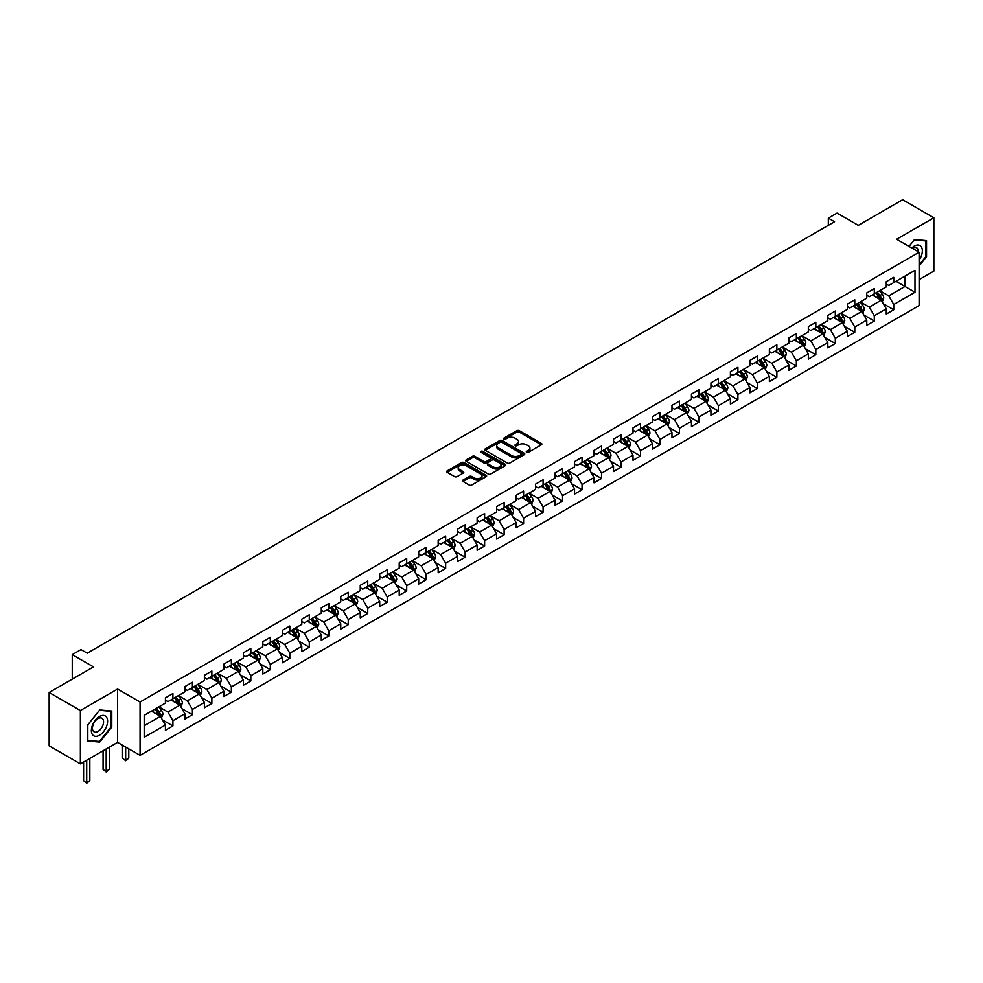 <?xml version="1.0" encoding="UTF-8"?>
<svg xmlns="http://www.w3.org/2000/svg" width="983" height="983" viewBox="0 0 983 983"><rect width="100%" height="100%" fill="white"/><g stroke="black" fill="none" stroke-linecap="round" stroke-linejoin="round"><path stroke-width="1.47" d="M526.63 452.34A1.216 0.7 0 0 0 528.35 452.34L541.375 444.82A1.733 0.995 0 0 0 541.879 444.107A1.733 0.995 0 0 0 541.375 443.407L519.307 430.665A1.733 0.995 0 0 0 516.849 430.665L503.824 438.185A1.216 0.7 0 0 0 505.545 439.18L507.228 438.197A5.542 3.207 0 0 1 515.08 438.197L516.911 439.266A5.542 3.207 0 0 1 518.533 441.527A5.542 3.207 0 0 1 516.911 443.788L515.227 444.771A1.216 0.7 0 0 0 516.947 445.754L518.631 444.783A5.542 3.207 0 0 1 526.47 444.783L528.313 445.84A5.542 3.207 0 0 1 529.935 448.113A5.542 3.207 0 0 1 528.313 450.374L526.63 451.344A1.216 0.7 0 0 0 526.63 452.34L526.63 451.344M463.042 480.06A1.733 0.995 0 0 0 462.526 480.773A1.733 0.995 0 0 0 463.042 481.486L469.223 485.049A1.733 0.995 0 0 0 471.68 485.049L486.143 476.706A1.733 0.995 0 0 0 486.646 475.993A1.733 0.995 0 0 0 486.143 475.293L464.074 462.551A1.733 0.995 0 0 0 461.629 462.551L447.167 470.894A1.733 0.995 0 0 0 446.651 471.607A1.733 0.995 0 0 0 447.167 472.319L454.637 476.632A1.733 0.995 0 0 0 457.095 476.632L463.288 473.056A1.733 0.995 0 0 0 463.792 472.356A1.733 0.995 0 0 0 463.288 471.643L459.577 469.505A4.632 2.679 0 0 1 458.213 467.613A4.632 2.679 0 0 1 461.076 465.131A4.632 2.679 0 0 1 466.139 465.721L480.662 474.101A4.632 2.679 0 0 1 482.014 475.993A4.632 2.679 0 0 1 479.151 478.463A4.632 2.679 0 0 1 474.101 477.885L471.68 476.485A1.733 0.995 0 0 0 469.223 476.485L463.042 480.06L463.042 481.486L469.223 477.935L469.223 476.485M919.117 279.627L933.85 271.124L933.85 217.771L902.627 199.746L858.294 225.34L837.061 213.078L828.325 218.128L834.567 221.728L87.241 653.191L80.999 649.591L72.251 654.641L72.251 679.155M80.373 710.525L80.373 763.877L117.591 742.386L117.591 689.034L80.373 710.525L49.15 692.499L93.483 666.892L72.251 654.641M117.591 689.034L140.065 702.009L919.117 252.238L919.117 305.59L140.065 755.362L140.065 702.009M933.85 217.771L896.631 239.25L919.117 252.238M507.351 463.042A1.733 0.995 0 0 0 509.808 463.042L524.271 454.687A1.733 0.995 0 0 0 524.775 453.986A1.733 0.995 0 0 0 524.271 453.274L502.202 440.544A1.733 0.995 0 0 0 499.757 440.544L485.283 448.887A1.733 0.995 0 0 0 484.779 449.6A1.733 0.995 0 0 0 485.283 450.3L507.351 463.042M481.547 452.598A1.216 0.7 0 0 1 482.776 452.77L505.188 465.709L490.738 474.052A1.733 0.995 0 0 1 488.293 474.052L466.225 461.31L472.418 457.759L472.418 456.321L466.225 459.897A1.733 0.995 0 0 0 465.721 460.597A1.733 0.995 0 0 0 466.225 461.31L466.225 459.897M472.418 457.759A1.733 0.995 0 0 1 474.863 457.759L474.863 456.321A1.733 0.995 0 0 0 472.418 456.321M474.863 456.321L483.82 461.482A1.733 0.995 0 0 0 486.266 461.482L490.37 459.11A1.733 0.995 0 0 0 490.886 458.41A1.733 0.995 0 0 0 490.37 457.697L481.056 452.327A1.216 0.7 0 0 1 482.776 451.332L505.201 464.283A1.733 0.995 0 0 1 505.717 464.996A1.733 0.995 0 0 1 505.201 465.696L505.201 464.283M80.373 763.877L49.15 745.851L49.15 692.499M162.49 719.925L172.91 725.945L172.91 720.686L184.902 713.769L184.902 719.028L192.398 714.702L192.398 709.443L204.39 702.513L204.39 707.785L211.873 703.447L211.873 698.188L223.866 691.27L223.866 696.529L231.361 692.204L231.361 686.945L243.354 680.015L243.354 685.286L250.837 680.961L250.837 675.69L262.83 668.772L262.83 674.031L270.325 669.706L270.325 664.447L282.318 657.529L282.318 662.788L289.813 658.463L289.813 653.204L301.793 646.273L301.793 651.545L309.289 647.207L309.289 641.948L321.281 635.03L321.281 640.289L328.777 635.964L328.777 630.705L340.757 623.775L340.757 629.046L348.252 624.721L348.252 619.45L360.245 612.532L360.245 617.791L367.74 613.466L367.74 608.207L379.721 601.289L379.721 606.548L387.216 602.223L387.216 596.951L399.209 590.033L399.209 595.305L406.704 590.967L406.704 585.708L418.697 578.79L418.697 584.049L426.18 579.724L426.18 574.465L438.172 567.535L438.172 572.806L445.668 568.481L445.668 563.21L457.66 556.292L457.66 561.551L465.143 557.226L465.143 551.967L477.136 545.049L477.136 550.308L484.631 545.983L484.631 540.711L496.624 533.794L496.624 539.053L504.119 534.727L504.119 529.468L516.1 522.551L516.1 527.81L523.595 523.484L523.595 518.225L535.588 511.295L535.588 516.567L543.083 512.241L543.083 506.97L555.063 500.052L555.063 505.311L562.559 500.986L562.559 495.727L574.551 488.797L574.551 494.068L582.047 489.743L582.047 484.472L594.027 477.554L594.027 482.813L601.522 478.488L601.522 473.228L613.515 466.311L613.515 471.57L621.01 467.244L621.01 461.985L633.003 455.055L633.003 460.327L640.486 456.001L640.486 450.73L652.479 443.812L652.479 449.071L659.974 444.746L659.974 439.487L671.967 432.557L671.967 437.828L679.45 433.503L679.45 428.232L691.442 421.314L691.442 426.573L698.938 422.248L698.938 416.989L710.93 410.071L710.93 415.33L718.426 411.005L718.426 405.746L730.406 398.815L730.406 404.087L737.901 399.762L737.901 394.49L749.894 387.572L749.894 392.831L757.389 388.506L757.389 383.247L769.37 376.317L769.37 381.588L776.865 377.263L776.865 371.992L788.857 365.074L788.857 370.333L796.353 366.008L796.353 360.749L808.333 353.831L808.333 359.09L815.829 354.765L815.829 349.506L827.821 342.576L827.821 347.847L835.317 343.522L835.317 338.25L847.309 331.332L847.309 336.591L854.792 332.266L854.792 327.007L866.785 320.077L866.785 325.348L874.28 321.023L874.28 315.752L886.273 308.834L886.273 314.093L893.756 309.768L893.756 304.509L914.989 292.246L914.989 270.325L904.999 276.1L904.999 286.483L914.989 292.246M172.91 725.945L165.414 730.271L165.414 725.012L144.194 737.275L144.194 715.354L165.414 703.091L165.414 697.832L172.91 693.506L172.91 698.766L184.902 691.848L184.902 686.576L192.398 682.251L192.398 687.522L204.39 680.592L204.39 675.333L211.873 671.008L211.873 676.267L223.866 669.349L223.866 664.09L231.361 659.753L231.361 665.024L243.354 658.106L243.354 652.835L250.837 648.51L250.837 653.769L262.83 646.851L262.83 641.592L270.325 637.267L270.325 642.526L282.318 635.608L282.318 630.336L289.813 626.011L289.813 631.283L301.793 624.352L301.793 619.093L309.289 614.768L309.289 620.027L321.281 613.109L321.281 607.85L328.777 603.513L328.777 608.784L340.757 601.854L340.757 596.595L348.252 592.27L348.252 597.529L360.245 590.611L360.245 585.352L367.74 581.027L367.74 586.286L379.721 579.368L379.721 574.097L387.216 569.771L387.216 575.043L399.209 568.113L399.209 562.854L406.704 558.528L406.704 563.787L418.697 556.87L418.697 551.598L426.18 547.273L426.18 552.544L438.172 545.614L438.172 540.355L445.668 536.03L445.668 541.289L457.66 534.371L457.66 529.112L465.143 524.787L465.143 530.046L477.136 523.128L477.136 517.857L484.631 513.531L484.631 518.803L496.624 511.873L496.624 506.614L504.119 502.288L504.119 507.547L516.1 500.63L516.1 495.358L523.595 491.033L523.595 496.304L535.588 489.374L535.588 484.115L543.083 479.79L543.083 485.049L555.063 478.131L555.063 472.872L562.559 468.547L562.559 473.806L574.551 466.888L574.551 461.617L582.047 457.292L582.047 462.563L594.027 455.633L594.027 450.374L601.522 446.049L601.522 451.308L613.515 444.39L613.515 439.118L621.01 434.793L621.01 440.065L633.003 433.134L633.003 427.875L640.486 423.55L640.486 428.809L652.479 421.891L652.479 416.632L659.974 412.307L659.974 417.566L671.967 410.648L671.967 405.377L679.45 401.052L679.45 406.311L691.442 399.393L691.442 394.134L698.938 389.809L698.938 395.068L710.93 388.15L710.93 382.879L718.426 378.553L718.426 383.825L730.406 376.894L730.406 371.635L737.901 367.31L737.901 372.569L749.894 365.651L749.894 360.392L757.389 356.067L757.389 361.326L769.37 354.408L769.37 349.137L776.865 344.812L776.865 350.071L788.857 343.153L788.857 337.894L796.353 333.569L796.353 338.828L808.333 331.91L808.333 326.639L815.829 322.313L815.829 327.585L827.821 320.655L827.821 315.396L835.317 311.07L835.317 316.329L847.309 309.412L847.309 304.152L854.792 299.815L854.792 305.086L866.785 298.168L866.785 292.897L874.28 288.572L874.28 293.831L886.273 286.913L886.273 281.654L893.756 277.329L893.756 282.588L914.989 270.325M170.919 699.921L179.901 705.106L167.921 712.036L158.927 706.838M165.414 700.203L167.921 701.653L172.91 698.766M167.921 712.036L172.91 720.686M179.901 705.106L184.902 713.769M190.395 688.678L199.389 693.863L187.397 700.781L178.402 695.595M184.902 688.96L187.397 690.398L192.398 687.522M187.397 700.781L192.398 709.443M199.389 693.863L204.39 702.513M209.883 677.422L218.877 682.62L206.885 689.538L197.89 684.34M204.39 677.717L206.885 679.155L211.873 676.267M206.885 689.538L211.873 698.188M218.877 682.62L223.866 691.27M229.358 666.179L238.353 671.364L226.36 678.295L217.378 673.097M223.866 666.462L226.36 667.912L231.361 665.024M226.36 678.295L231.361 686.945M238.353 671.364L243.354 680.015M248.846 654.924L257.841 660.121L245.848 667.039L236.854 661.854M243.354 655.219L245.848 656.656L250.837 653.769M245.848 667.039L250.837 675.69M257.841 660.121L262.83 668.772M268.322 643.681L277.317 648.866L265.324 655.796L256.342 650.599M262.83 643.963L265.324 645.413L270.325 642.526M265.324 655.796L270.325 664.447M277.317 648.866L282.318 657.529M287.81 632.438L296.805 637.623L284.812 644.541L275.818 639.355M282.318 632.72L284.812 634.158L289.813 631.283M284.812 644.541L289.813 653.204M296.805 637.623L301.793 646.273M307.286 621.182L316.28 626.38L304.3 633.298L295.305 628.1M301.793 621.477L304.3 622.915L309.289 620.027M304.3 633.298L309.289 641.948M316.28 626.38L321.281 635.03M326.774 609.939L335.768 615.125L323.776 622.055L314.781 616.857M321.281 610.222L323.776 611.672L328.777 608.784M323.776 622.055L328.777 630.705M335.768 615.125L340.757 623.775M346.262 598.684L355.244 603.881L343.264 610.799L334.269 605.614M340.757 598.979L343.264 600.416L348.252 597.529M343.264 610.799L348.252 619.45M355.244 603.881L360.245 612.532M365.737 587.441L374.732 592.626L362.739 599.556L353.745 594.359M360.245 587.723L362.739 589.173L367.74 586.286M362.739 599.556L367.74 608.207M374.732 592.626L379.721 601.289M385.225 576.185L394.208 581.383L382.227 588.301L373.233 583.116M379.721 576.48L382.227 577.918L387.216 575.043M382.227 588.301L387.216 596.951M394.208 581.383L399.209 590.033M404.701 564.942L413.696 570.14L401.703 577.058L392.709 571.86M399.209 565.237L401.703 566.675L406.704 563.787M401.703 577.058L406.704 585.708M413.696 570.14L418.697 578.79M424.189 553.699L433.184 558.885L421.191 565.803L412.196 560.617M418.697 553.982L421.191 555.42L426.18 552.544M421.191 565.803L426.18 574.465M433.184 558.885L438.172 567.535M443.665 542.444L452.659 547.642L440.667 554.559L431.684 549.374M438.172 542.739L440.667 544.177L445.668 541.289M440.667 554.559L445.668 563.21M452.659 547.642L457.66 556.292M463.153 531.201L472.147 536.386L460.155 543.316L451.16 538.119M457.66 531.484L460.155 532.933L465.143 530.046M460.155 543.316L465.143 551.967M472.147 536.386L477.136 545.049M482.628 519.946L491.623 525.143L479.63 532.061L470.648 526.876M477.136 520.24L479.63 521.678L484.631 518.803M479.63 532.061L484.631 540.711M491.623 525.143L496.624 533.794M502.116 508.702L511.111 513.9L499.118 520.818L490.124 515.62M496.624 508.997L499.118 510.435L504.119 507.547M499.118 520.818L504.119 529.468M511.111 513.9L516.1 522.551M521.592 497.459L530.587 502.645L518.606 509.563L509.612 504.377M516.1 497.742L518.606 499.18L523.595 496.304M518.606 509.563L523.595 518.225M530.587 502.645L535.588 511.295M541.08 486.204L550.075 491.402L538.082 498.32L529.087 493.134M535.588 486.499L538.082 487.937L543.083 485.049M538.082 498.32L543.083 506.97M550.075 491.402L555.063 500.052M560.568 474.961L569.55 480.146L557.57 487.076L548.575 481.879M555.063 475.244L557.57 476.694L562.559 473.806M557.57 487.076L562.559 495.727M569.55 480.146L574.551 488.797M580.044 463.706L589.038 468.903L577.046 475.821L568.051 470.636M574.551 464.001L577.046 465.438L582.047 462.563M577.046 475.821L582.047 484.472M589.038 468.903L594.027 477.554M599.532 452.463L608.514 457.66L596.534 464.578L587.539 459.38M594.027 452.745L596.534 454.195L601.522 451.308M596.534 464.578L601.522 473.228M608.514 457.66L613.515 466.311M619.007 441.22L628.002 446.405L616.009 453.323L607.015 448.137M613.515 441.502L616.009 442.94L621.01 440.065M616.009 453.323L621.01 461.985M628.002 446.405L633.003 455.055M638.495 429.964L647.49 435.162L635.497 442.08L626.503 436.894M633.003 430.259L635.497 431.697L640.486 428.809M635.497 442.08L640.486 450.73M647.49 435.162L652.479 443.812M657.971 418.721L666.965 423.906L654.973 430.837L645.991 425.639M652.479 419.004L654.973 420.454L659.974 417.566M654.973 430.837L659.974 439.487M666.965 423.906L671.967 432.557M677.459 407.466L686.453 412.663L674.461 419.581L665.466 414.396M671.967 407.761L674.461 409.198L679.45 406.311M674.461 419.581L679.45 428.232M686.453 412.663L691.442 421.314M696.935 396.223L705.929 401.408L693.937 408.338L684.954 403.141M691.442 396.505L693.937 397.955L698.938 395.068M693.937 408.338L698.938 416.989M705.929 401.408L710.93 410.071M716.423 384.98L725.417 390.165L713.425 397.083L704.43 391.898M710.93 385.262L713.425 386.7L718.426 383.825M713.425 397.083L718.426 405.746M725.417 390.165L730.406 398.815M735.898 373.724L744.893 378.922L732.913 385.84L723.918 380.642M730.406 374.019L732.913 375.457L737.901 372.569M732.913 385.84L737.901 394.49M744.893 378.922L749.894 387.572M755.386 362.481L764.381 367.667L752.388 374.597L743.394 369.399M749.894 362.764L752.388 364.214L757.389 361.326M752.388 374.597L757.389 383.247M764.381 367.667L769.37 376.317M774.874 351.226L783.856 356.424L771.876 363.341L762.882 358.156M769.37 351.521L771.876 352.958L776.865 350.071M771.876 363.341L776.865 371.992M783.856 356.424L788.857 365.074M794.35 339.983L803.344 345.168L791.352 352.098L782.357 346.901M788.857 340.265L791.352 341.715L796.353 338.828M791.352 352.098L796.353 360.749M803.344 345.168L808.333 353.831M813.838 328.74L822.82 333.925L810.84 340.843L801.845 335.658M808.333 329.022L810.84 330.46L815.829 327.585M810.84 340.843L815.829 349.506M822.82 333.925L827.821 342.576M833.314 317.484L842.308 322.682L830.316 329.6L821.321 324.402M827.821 317.779L830.316 319.217L835.317 316.329M830.316 329.6L835.317 338.25M842.308 322.682L847.309 331.332M852.802 306.241L861.796 311.427L849.803 318.357L840.809 313.159M847.309 306.524L849.803 307.974L854.792 305.086M849.803 318.357L854.792 327.007M861.796 311.427L866.785 320.077M872.277 294.986L881.272 300.184L869.279 307.101L860.297 301.916M866.785 295.281L869.279 296.719L874.28 293.831M869.279 307.101L874.28 315.752M881.272 300.184L886.273 308.834M896.005 281.285L904.999 286.483L888.767 295.858L879.773 290.661M886.273 284.026L888.767 285.475L893.756 282.588M888.767 295.858L893.756 304.509M117.591 742.386L140.065 755.362M828.325 218.128L828.325 225.34M144.194 725.737L160.426 716.361L151.431 711.164M160.426 716.361L165.414 725.012M883.336 303.747L893.756 309.768M863.848 315.002L874.28 321.023M844.372 326.245L854.792 332.266M824.884 337.501L835.317 343.522M805.409 348.744L815.829 354.765M785.921 359.987L796.353 366.008M766.445 371.242L776.865 377.263M746.957 382.485L757.389 388.506M727.469 393.741L737.901 399.762M707.993 404.984L718.426 411.005M688.505 416.227L698.938 422.248M669.03 427.482L679.45 433.503M649.542 438.725L659.974 444.746M630.066 449.981L640.486 456.001M610.578 461.224L621.01 467.244M591.102 472.467L601.522 478.488M571.615 483.722L582.047 489.743M552.139 494.965L562.559 500.986M532.651 506.22L543.083 512.241M513.163 517.463L523.595 523.484M493.687 528.707L504.119 534.727M474.199 539.962L484.631 545.983M454.724 551.205L465.143 557.226M435.236 562.46L445.668 568.481M415.76 573.703L426.18 579.724M396.272 584.946L406.704 590.967M376.796 596.202L387.216 602.223M357.308 607.445L367.74 613.466M337.833 618.7L348.252 624.721M318.345 629.943L328.777 635.964M298.857 641.186L309.289 647.207M279.381 652.442L289.813 658.463M259.893 663.685L270.325 669.706M240.417 674.94L250.837 680.961M220.929 686.183L231.361 692.204M201.454 697.438L211.873 703.447M181.966 708.682L192.398 714.702M919.117 265.938L926.539 256.698L926.539 240.626L914.497 239.557L908.992 246.389M87.684 741.01L99.725 742.091L111.779 727.101L111.779 711.028L99.725 709.947L87.684 724.95L87.684 741.01M925.925 256.342L926.539 256.698M111.153 726.732L111.779 727.101M98.46 741.354L99.725 742.091M527.109 452.512L528.313 451.811A5.542 3.207 0 0 0 529.935 449.55L529.935 448.113M518.533 441.527L518.533 442.977A5.542 3.207 0 0 1 516.911 445.238L515.719 445.926M541.35 444.832L519.307 432.102A1.733 0.995 0 0 0 516.849 432.102L504.316 439.352M524.271 453.274L524.271 454.687L502.202 441.981A1.733 0.995 0 0 0 499.757 441.981L485.307 450.312M521.199 454.478A1.216 0.7 0 0 0 521.199 453.495L501.834 442.301A1.216 0.7 0 0 0 500.114 442.301L498.344 443.333A5.542 3.207 0 0 0 496.722 445.594A5.542 3.207 0 0 0 498.344 447.867L511.578 455.51A5.542 3.207 0 0 0 519.429 455.51L521.199 454.478L521.199 455.928A1.216 0.7 0 0 0 521.555 455.424L521.555 453.986M496.722 445.594L496.722 447.044A5.542 3.207 0 0 0 498.344 449.305L498.344 447.867M521.199 455.928L519.429 456.948A5.542 3.207 0 0 1 511.578 456.948L498.344 449.305M474.863 457.759L483.82 462.932A1.733 0.995 0 0 0 486.266 462.932L490.37 460.56A1.733 0.995 0 0 0 490.886 459.847L490.886 458.41M493.097 466.851A4.632 2.679 0 0 0 498.16 467.429A4.632 2.679 0 0 0 501.023 464.959A4.632 2.679 0 0 0 499.659 463.067L494.547 460.105A1.733 0.995 0 0 0 492.09 460.105L487.986 462.477A1.733 0.995 0 0 0 487.47 463.19A1.733 0.995 0 0 0 487.986 463.89L493.097 466.851L493.097 468.289A4.632 2.679 0 0 0 498.16 468.866A4.632 2.679 0 0 0 501.023 466.397L501.023 464.959M487.47 463.19L487.47 464.627A1.733 0.995 0 0 0 487.986 465.34L487.986 463.89M493.097 468.289L487.986 465.34M482.014 475.993L482.014 477.443A4.632 2.679 0 0 1 479.151 479.913A4.632 2.679 0 0 1 474.101 479.335L471.68 477.935A1.733 0.995 0 0 0 469.223 477.935M458.213 467.613L458.213 469.051A4.632 2.679 0 0 0 459.577 470.943L459.577 469.505M463.263 473.069L459.577 470.943M486.118 476.718L464.074 463.988A1.733 0.995 0 0 0 461.629 463.988L447.191 472.331M882.255 301.892L883.742 298.144A4.682 2.703 -120 0 0 882.255 294.163L879.674 290.722M875.177 296.669L873.432 294.322M875.804 292.959L878.384 296.399A4.682 2.703 60 0 1 879.724 299.213L881.223 298.353A4.682 2.703 -120 0 0 879.883 295.527L877.303 292.086M876.123 292.774L878.986 296.583A2.384 1.376 60 0 1 879.416 297.308L881.223 298.353M919.117 260.163A11.477 6.623 120 0 0 921.268 256.108A11.477 6.623 120 0 0 920.555 245.947A11.477 6.623 120 0 0 911.757 247.986M925.15 240.503L925.925 240.946L925.925 256.526L919.117 264.992M909.017 246.401L914.239 239.913L925.925 240.946M918.319 251.771A7.864 4.534 120 0 0 916.697 247.814A7.864 4.534 120 0 0 912.457 248.392M99.48 735.247A11.477 6.623 120 0 0 107.602 721.19A11.477 6.623 120 0 0 99.48 716.509A11.477 6.623 120 0 0 91.358 730.566A11.477 6.623 120 0 0 99.48 735.247M98.005 731.438A7.864 4.534 120 0 0 103.141 724.52A7.864 4.534 120 0 0 101.937 718.217A7.864 4.534 120 0 0 98.005 718.61A7.864 4.534 120 0 0 92.869 725.528A7.864 4.534 120 0 0 94.073 731.831A7.864 4.534 120 0 0 98.005 731.438M87.806 724.84L99.48 710.304L111.153 711.348L111.153 726.916L99.48 741.452L87.806 740.408L87.806 724.84M110.379 710.906L111.153 711.348M862.779 313.135L864.266 309.399A4.682 2.703 -120 0 0 862.767 305.406L860.186 301.965M855.702 307.912L853.944 305.578M856.316 304.202L858.896 307.642A4.682 2.703 60 0 1 860.236 310.456L861.735 309.596A4.682 2.703 -120 0 0 860.395 306.782L857.815 303.342M856.648 304.017L859.511 307.839A2.384 1.376 60 0 1 859.941 308.564L861.735 309.596M843.291 324.39L844.778 320.642A4.682 2.703 -120 0 0 843.291 316.661L840.711 313.221M836.214 319.156L834.469 316.821M836.84 315.457L839.421 318.897A4.682 2.703 60 0 1 840.76 321.711L842.259 320.839A4.682 2.703 -120 0 0 840.92 318.025L838.339 314.585M837.16 315.26L840.023 319.082A2.384 1.376 60 0 1 840.453 319.807L842.259 320.839M823.815 335.633L825.302 331.898A4.682 2.703 -120 0 0 823.803 327.904L821.223 324.464M816.738 330.411L814.981 328.076M817.352 326.7L819.933 330.141A4.682 2.703 60 0 1 821.272 332.954L822.771 332.094A4.682 2.703 -120 0 0 821.432 329.28L818.851 325.84M817.684 326.516L820.535 330.325A2.384 1.376 60 0 1 820.977 331.05L822.771 332.094M804.327 346.888L805.814 343.141A4.682 2.703 -120 0 0 804.327 339.16L801.747 335.719M797.25 341.654L795.505 339.319M797.877 337.943L800.445 341.396A4.682 2.703 60 0 1 801.784 344.21L803.283 343.337A4.682 2.703 -120 0 0 801.944 340.523L799.376 337.083M798.196 337.759L801.059 341.58A2.384 1.376 60 0 1 801.489 342.305L803.283 343.337M784.852 358.131L786.339 354.384A4.682 2.703 -120 0 0 784.839 350.403L782.259 346.962M777.774 352.909L776.017 350.562M778.389 349.198L780.969 352.639A4.682 2.703 60 0 1 782.308 355.453L783.807 354.593A4.682 2.703 -120 0 0 782.468 351.779L779.888 348.326M778.72 349.014L781.571 352.823A2.384 1.376 60 0 1 782.013 353.548L783.807 354.593M765.364 369.375L766.851 365.639A4.682 2.703 -120 0 0 765.352 361.646L762.783 358.205M758.286 364.152L756.529 361.818M758.913 360.442L761.481 363.882A4.682 2.703 60 0 1 762.82 366.696L764.319 365.836A4.682 2.703 -120 0 0 762.98 363.022L760.412 359.581M759.232 360.257L762.095 364.079A2.384 1.376 60 0 1 762.525 364.804L764.319 365.836M745.888 380.63L747.363 376.882A4.682 2.703 -120 0 0 745.876 372.901L743.295 369.461M738.798 375.395L737.053 373.061M739.425 371.697L742.005 375.137A4.682 2.703 60 0 1 743.345 377.951L744.844 377.079A4.682 2.703 -120 0 0 743.504 374.265L740.924 370.824M739.757 371.5L742.607 375.322A2.384 1.376 60 0 1 743.05 376.047L744.844 377.079M726.4 391.873L727.887 388.138A4.682 2.703 -120 0 0 726.388 384.144L723.82 380.704M719.323 386.651L717.565 384.316M719.937 382.94L722.517 386.38A4.682 2.703 60 0 1 723.857 389.194L725.356 388.334A4.682 2.703 -120 0 0 724.016 385.52L721.436 382.08M720.269 382.756L723.132 386.565A2.384 1.376 60 0 1 723.562 387.29L725.356 388.334M706.912 403.128L708.399 399.381A4.682 2.703 -120 0 0 706.912 395.399L704.332 391.959M699.835 397.894L698.09 395.559M700.461 394.195L703.042 397.636A4.682 2.703 60 0 1 704.381 400.45L705.88 399.577A4.682 2.703 -120 0 0 704.541 396.763L701.96 393.323M700.781 393.999L703.644 397.82A2.384 1.376 60 0 1 704.074 398.545L705.88 399.577M687.436 414.371L688.923 410.624A4.682 2.703 -120 0 0 687.424 406.643L684.844 403.202M680.359 409.149L678.602 406.802M680.973 405.438L683.554 408.879A4.682 2.703 60 0 1 684.893 411.693L686.392 410.833A4.682 2.703 -120 0 0 685.053 408.019L682.472 404.578M681.305 405.254L684.168 409.063A2.384 1.376 60 0 1 684.598 409.788L686.392 410.833M667.949 425.614L669.435 421.879A4.682 2.703 -120 0 0 667.949 417.886L665.368 414.445M660.871 420.392L659.126 418.058M661.498 416.681L664.078 420.122A4.682 2.703 60 0 1 665.417 422.936L666.916 422.076A4.682 2.703 -120 0 0 665.577 419.262L662.997 415.821M661.817 416.497L664.68 420.319A2.384 1.376 60 0 1 665.11 421.043L666.916 422.076M648.473 436.87L649.96 433.122A4.682 2.703 -120 0 0 648.461 429.141L645.88 425.7M641.395 431.635L639.638 429.301M642.01 427.937L644.59 431.377A4.682 2.703 60 0 1 645.929 434.191L647.428 433.319A4.682 2.703 -120 0 0 646.089 430.505L643.509 427.064M642.341 427.74L645.204 431.562A2.384 1.376 60 0 1 645.634 432.287L647.428 433.319M628.985 448.113L630.472 444.377A4.682 2.703 -120 0 0 628.985 440.384L626.404 436.944M621.907 442.891L620.162 440.556M622.534 439.18L625.114 442.62A4.682 2.703 60 0 1 626.454 445.434L627.953 444.574A4.682 2.703 -120 0 0 626.613 441.76L624.033 438.32M622.853 438.996L625.716 442.805A2.384 1.376 60 0 1 626.146 443.53L627.953 444.574M609.509 459.368L610.996 455.62A4.682 2.703 -120 0 0 609.497 451.639L606.916 448.199M602.432 454.134L600.674 451.799M603.046 450.435L605.626 453.876A4.682 2.703 60 0 1 606.966 456.69L608.465 455.817A4.682 2.703 -120 0 0 607.125 453.003L604.545 449.563M603.378 450.239L606.228 454.06A2.384 1.376 60 0 1 606.671 454.785L608.465 455.817M590.021 470.611L591.508 466.864A4.682 2.703 -120 0 0 590.021 462.882L587.441 459.442M582.944 465.389L581.199 463.042M583.57 461.678L586.138 465.119A4.682 2.703 60 0 1 587.478 467.933L588.977 467.072A4.682 2.703 -120 0 0 587.637 464.259L585.069 460.818M583.89 461.494L586.753 465.303A2.384 1.376 60 0 1 587.183 466.028L588.977 467.072M570.545 481.854L572.032 478.119A4.682 2.703 -120 0 0 570.533 474.125L567.953 470.685M563.468 476.632L561.711 474.298M564.082 472.921L566.663 476.362A4.682 2.703 60 0 1 568.002 479.176L569.501 478.316A4.682 2.703 -120 0 0 568.162 475.502L565.581 472.061M564.414 472.737L567.265 476.558A2.384 1.376 60 0 1 567.707 477.283L569.501 478.316M551.058 493.11L552.544 489.362A4.682 2.703 -120 0 0 551.045 485.381L548.477 481.94M543.98 487.875L542.223 485.541M544.607 484.177L547.175 487.617A4.682 2.703 60 0 1 548.514 490.431L550.013 489.559A4.682 2.703 -120 0 0 548.674 486.745L546.106 483.304M544.926 483.98L547.789 487.801A2.384 1.376 60 0 1 548.219 488.526L550.013 489.559M531.582 504.353L533.056 500.617A4.682 2.703 -120 0 0 531.57 496.624L528.989 493.183M524.492 499.131L522.747 496.796M525.119 495.42L527.699 498.86A4.682 2.703 60 0 1 529.038 501.674L530.537 500.814A4.682 2.703 -120 0 0 529.198 498L526.618 494.56M525.45 495.235L528.301 499.057A2.384 1.376 60 0 1 528.743 499.769L530.537 500.814M512.094 515.608L513.581 511.86A4.682 2.703 -120 0 0 512.082 507.879L509.513 504.439M505.016 510.374L503.259 508.039M505.643 506.675L508.211 510.116A4.682 2.703 60 0 1 509.55 512.929L511.049 512.057A4.682 2.703 -120 0 0 509.71 509.243L507.13 505.803M505.962 506.478L508.825 510.3A2.384 1.376 60 0 1 509.255 511.025L511.049 512.057M492.606 526.851L494.093 523.103A4.682 2.703 -120 0 0 492.606 519.122L490.026 515.682M485.528 521.629L483.783 519.282M486.155 517.918L488.735 521.359A4.682 2.703 60 0 1 490.075 524.172L491.574 523.312A4.682 2.703 -120 0 0 490.234 520.499L487.654 517.058M486.474 517.734L489.337 521.543A2.384 1.376 60 0 1 489.767 522.268L491.574 523.312M473.13 538.094L474.617 534.359A4.682 2.703 -120 0 0 473.118 530.378L470.538 526.925M466.053 532.872L464.295 530.537M466.667 529.161L469.247 532.602A4.682 2.703 60 0 1 470.587 535.428L472.086 534.555A4.682 2.703 -120 0 0 470.746 531.742L468.166 528.301M466.999 528.977L469.862 532.798A2.384 1.376 60 0 1 470.292 533.523L472.086 534.555M453.642 549.35L455.129 545.602A4.682 2.703 -120 0 0 453.642 541.621L451.062 538.18M446.565 544.127L444.82 541.78M447.191 540.417L449.772 543.857A4.682 2.703 60 0 1 451.111 546.671L452.61 545.811A4.682 2.703 -120 0 0 451.271 542.985L448.69 539.544M447.511 540.22L450.374 544.041A2.384 1.376 60 0 1 450.804 544.766L452.61 545.811M434.167 560.593L435.653 556.857A4.682 2.703 -120 0 0 434.154 552.864L431.574 549.423M427.089 555.37L425.332 553.036M427.703 551.66L430.284 555.1A4.682 2.703 60 0 1 431.623 557.914L433.122 557.054A4.682 2.703 -120 0 0 431.783 554.24L429.202 550.799M428.035 551.475L430.898 555.297A2.384 1.376 60 0 1 431.328 556.009L433.122 557.054M414.679 571.848L416.165 568.1A4.682 2.703 -120 0 0 414.679 564.119L412.098 560.679M407.601 566.613L405.856 564.279M408.228 562.915L410.808 566.355A4.682 2.703 60 0 1 412.147 569.169L413.646 568.297A4.682 2.703 -120 0 0 412.307 565.483L409.727 562.043M408.547 562.718L411.41 566.54A2.384 1.376 60 0 1 411.84 567.265L413.646 568.297M395.203 583.091L396.69 579.343A4.682 2.703 -120 0 0 395.191 575.362L392.61 571.922M388.125 577.869L386.368 575.534M388.74 574.158L391.32 577.599A4.682 2.703 60 0 1 392.659 580.412L394.158 579.552A4.682 2.703 -120 0 0 392.819 576.738L390.239 573.298M389.071 573.974L391.922 577.783A2.384 1.376 60 0 1 392.364 578.508L394.158 579.552M375.715 594.334L377.202 590.599A4.682 2.703 -120 0 0 375.715 586.618L373.135 583.177M368.637 589.112L366.892 586.777M369.264 585.401L371.832 588.842A4.682 2.703 60 0 1 373.171 591.668L374.67 590.795A4.682 2.703 -120 0 0 373.331 587.981L370.763 584.541M369.583 585.217L372.446 589.038A2.384 1.376 60 0 1 372.876 589.763L374.67 590.795M356.239 605.589L357.726 601.842A4.682 2.703 -120 0 0 356.227 597.861L353.647 594.42M349.162 600.367L347.404 598.02M349.776 596.656L352.356 600.097A4.682 2.703 60 0 1 353.696 602.911L355.195 602.051A4.682 2.703 -120 0 0 353.855 599.225L351.275 595.784M350.108 596.472L352.958 600.281A2.384 1.376 60 0 1 353.401 601.006L355.195 602.051M336.751 616.832L338.238 613.097A4.682 2.703 -120 0 0 336.739 609.104L334.171 605.663M329.674 611.61L327.917 609.276M330.3 607.899L332.868 611.34A4.682 2.703 60 0 1 334.208 614.154L335.707 613.294A4.682 2.703 -120 0 0 334.367 610.48L331.799 607.039M330.62 607.715L333.483 611.537A2.384 1.376 60 0 1 333.913 612.262L335.707 613.294M317.276 628.088L318.75 624.34A4.682 2.703 -120 0 0 317.263 620.359L314.683 616.919M310.186 622.853L308.441 620.519M310.812 619.155L313.393 622.595A4.682 2.703 60 0 1 314.732 625.409L316.231 624.537A4.682 2.703 -120 0 0 314.892 621.723L312.311 618.282M311.144 618.958L313.995 622.78A2.384 1.376 60 0 1 314.437 623.505L316.231 624.537M297.788 639.331L299.274 635.596A4.682 2.703 -120 0 0 297.775 631.602L295.207 628.162M290.71 634.109L288.953 631.774M291.337 630.398L293.905 633.838A4.682 2.703 60 0 1 295.244 636.652L296.743 635.792A4.682 2.703 -120 0 0 295.404 632.978L292.823 629.538M291.656 630.214L294.519 634.023A2.384 1.376 60 0 1 294.949 634.748L296.743 635.792M278.3 650.574L279.786 646.839A4.682 2.703 -120 0 0 278.3 642.857L275.719 639.417M271.222 645.352L269.477 643.017M271.849 641.641L274.429 645.081A4.682 2.703 60 0 1 275.768 647.908L277.267 647.035A4.682 2.703 -120 0 0 275.928 644.221L273.348 640.781M272.18 641.457L275.031 645.278A2.384 1.376 60 0 1 275.461 646.003L277.267 647.035M258.824 661.829L260.311 658.082A4.682 2.703 -120 0 0 258.812 654.1L256.231 650.66M251.746 656.607L249.989 654.26M252.361 652.896L254.941 656.337A4.682 2.703 60 0 1 256.28 659.151L257.779 658.291A4.682 2.703 -120 0 0 256.44 655.464L253.86 652.024M252.692 652.712L255.555 656.521A2.384 1.376 60 0 1 255.985 657.246L257.779 658.291M239.336 673.072L240.823 669.337A4.682 2.703 -120 0 0 239.336 665.344L236.756 661.903M232.258 667.85L230.513 665.516M232.885 664.139L235.465 667.58A4.682 2.703 60 0 1 236.805 670.394L238.304 669.534A4.682 2.703 -120 0 0 236.964 666.72L234.384 663.279M233.204 663.955L236.067 667.776A2.384 1.376 60 0 1 236.498 668.501L238.304 669.534M219.86 684.328L221.347 680.58A4.682 2.703 -120 0 0 219.848 676.599L217.268 673.158M212.783 679.093L211.026 676.759M213.397 675.395L215.977 678.835A4.682 2.703 60 0 1 217.317 681.649L218.816 680.777A4.682 2.703 -120 0 0 217.476 677.963L214.896 674.522M213.729 675.198L216.592 679.02A2.384 1.376 60 0 1 217.022 679.745L218.816 680.777M200.372 695.571L201.859 691.835A4.682 2.703 -120 0 0 200.372 687.842L197.792 684.401M193.295 690.349L191.55 688.014M193.921 686.638L196.502 690.078A4.682 2.703 60 0 1 197.841 692.892L199.34 692.032A4.682 2.703 -120 0 0 198.001 689.218L195.42 685.778M194.241 686.453L197.104 690.263A2.384 1.376 60 0 1 197.534 690.988L199.34 692.032M125.677 747.055L125.677 759.97L128.798 758.163L128.798 748.862M128.798 758.163L125.677 760.756L122.556 758.163L122.556 745.261M122.556 758.163L125.677 760.756M180.897 706.826L182.383 703.078A4.682 2.703 -120 0 0 180.884 699.097L178.304 695.657M173.819 701.592L172.062 699.257M174.433 697.881L177.014 701.334A4.682 2.703 60 0 1 178.353 704.147L179.852 703.275A4.682 2.703 -120 0 0 178.513 700.461L175.932 697.021M174.765 697.697L177.628 701.518A2.384 1.376 60 0 1 178.058 702.243L179.852 703.275M106.201 748.96L106.201 771.213L109.322 769.419L109.322 747.166M109.322 769.419L106.201 772.011L103.08 769.419L103.08 750.766M103.08 769.419L106.201 772.011M161.409 718.069L162.895 714.322A4.682 2.703 -120 0 0 161.409 710.34L158.828 706.9M154.331 712.847L152.586 710.5M154.958 709.136L157.526 712.577A4.682 2.703 60 0 1 158.877 715.391L160.364 714.53A4.682 2.703 -120 0 0 159.025 711.717L156.457 708.264M155.277 708.952L158.14 712.761A2.384 1.376 60 0 1 158.57 713.486L160.364 714.53M86.713 760.215L86.713 782.468L89.834 780.662L89.834 758.409M89.834 780.662L86.713 783.254L83.592 780.662L83.592 762.009M83.592 780.662L86.713 783.254M528.313 451.811L528.313 450.374M515.227 445.754L515.227 444.771M516.911 445.238L516.911 443.788M503.824 439.18L503.824 438.185M516.849 432.102L516.849 430.665M519.307 432.102L519.307 430.665M541.375 444.82L541.375 443.407M485.283 450.3L485.283 448.887M499.757 441.981L499.757 440.544M502.202 441.981L502.202 440.544M511.578 456.948L511.578 455.51M519.429 456.948L519.429 455.51M483.82 462.932L483.82 461.482M486.266 462.932L486.266 461.482M490.37 460.56L490.37 459.11M482.776 452.77L482.776 451.332M471.68 477.935L471.68 476.485M474.101 479.335L474.101 477.885M463.288 473.056L463.288 471.643M447.167 472.319L447.167 470.894M461.629 463.988L461.629 462.551M464.074 463.988L464.074 462.551M486.143 476.706L486.143 475.293M880.805 299.913L883.717 298.242M879.883 295.527L882.255 294.163M876.553 297.456L878.384 296.399M861.329 311.169L864.229 309.485M860.395 306.782L862.767 305.406M857.065 308.699L858.896 307.642M841.841 322.412L844.753 320.741M840.92 318.025L843.291 316.661M837.59 319.954L839.421 318.897M822.366 333.655L825.265 331.984M821.432 329.28L823.803 327.904M818.102 331.197L819.933 330.141M802.878 344.91L805.79 343.227M801.944 340.523L804.327 339.16M798.614 342.453L800.445 341.396M783.402 356.153L786.302 354.482M782.468 351.779L784.839 350.403M779.138 353.696L780.969 352.639M763.914 367.409L766.814 365.725M762.98 363.022L765.352 361.646M759.65 364.939L761.481 363.882M744.438 378.652L747.338 376.981M743.504 374.265L745.876 372.901M740.174 376.194L742.005 375.137M724.95 389.895L727.85 388.224M724.016 385.52L726.388 384.144M720.686 387.437L722.517 386.38M705.475 401.15L708.374 399.467M704.541 396.763L706.912 395.399M701.211 398.693L703.042 397.636M685.987 412.393L688.886 410.722M685.053 408.019L687.424 406.643M681.723 409.936L683.554 408.879M666.499 423.648L669.411 421.965M665.577 419.262L667.949 417.886M662.247 421.179L664.078 420.122M647.023 434.891L649.923 433.22M646.089 430.505L648.461 429.141M642.759 432.434L644.59 431.377M627.535 446.135L630.447 444.463M626.613 441.76L628.985 440.384M623.283 443.677L625.114 442.62M608.059 457.39L610.959 455.707M607.125 453.003L609.497 451.639M603.795 454.932L605.626 453.876M588.571 468.633L591.483 466.962M587.637 464.259L590.021 462.882M584.307 466.175L586.138 465.119M569.096 479.888L571.995 478.205M568.162 475.502L570.533 474.125M564.832 477.419L566.663 476.362M549.608 491.131L552.507 489.46M548.674 486.745L551.045 485.381M545.344 488.674L547.175 487.617M530.132 502.374L533.032 500.703M529.198 498L531.57 496.624M525.868 499.917L527.699 498.86M510.644 513.63L513.544 511.946M509.71 509.243L512.082 507.879M506.38 511.172L508.211 510.116M491.168 524.873L494.068 523.202M490.234 520.499L492.606 519.122M486.904 522.415L488.735 521.359M471.68 536.128L474.58 534.445M470.746 531.742L473.118 530.378M467.416 533.658L469.247 532.602M452.192 547.371L455.104 545.7M451.271 542.985L453.642 541.621M447.941 544.914L449.772 543.857M432.717 558.614L435.616 556.943M431.783 554.24L434.154 552.864M428.453 556.157L430.284 555.1M413.229 569.87L416.141 568.186M412.307 565.483L414.679 564.119M408.977 567.412L410.808 566.355M393.753 581.113L396.653 579.442M392.819 576.738L395.191 575.362M389.489 578.655L391.32 577.599M374.265 592.368L377.177 590.685M373.331 587.981L375.715 586.618M370.001 589.898L371.832 588.842M354.789 603.611L357.689 601.94M353.855 599.225L356.227 597.861M350.526 601.154L352.356 600.097M335.301 614.854L338.213 613.183M334.367 610.48L336.739 609.104M331.038 612.397L332.868 611.34M315.826 626.11L318.725 624.426M314.892 621.723L317.263 620.359M311.562 623.652L313.393 622.595M296.338 637.353L299.237 635.682M295.404 632.978L297.775 631.602M292.074 634.895L293.905 633.838M276.862 648.608L279.762 646.925M275.928 644.221L278.3 642.857M272.598 646.138L274.429 645.081M257.374 659.851L260.274 658.18M256.44 655.464L258.812 654.1M253.11 657.394L254.941 656.337M237.886 671.106L240.798 669.423M236.964 666.72L239.336 665.344M233.635 668.637L235.465 667.58M218.41 682.349L221.31 680.678M217.476 677.963L219.848 676.599M214.147 679.892L215.977 678.835M198.922 693.593L201.834 691.921M198.001 689.218L200.372 687.842M194.671 691.135L196.502 690.078M179.447 704.848L182.347 703.164M178.513 700.461L180.884 699.097M175.183 702.39L177.014 701.334M159.959 716.091L162.871 714.42M159.025 711.717L161.409 710.34M155.695 713.633L157.526 712.577"/></g></svg>
